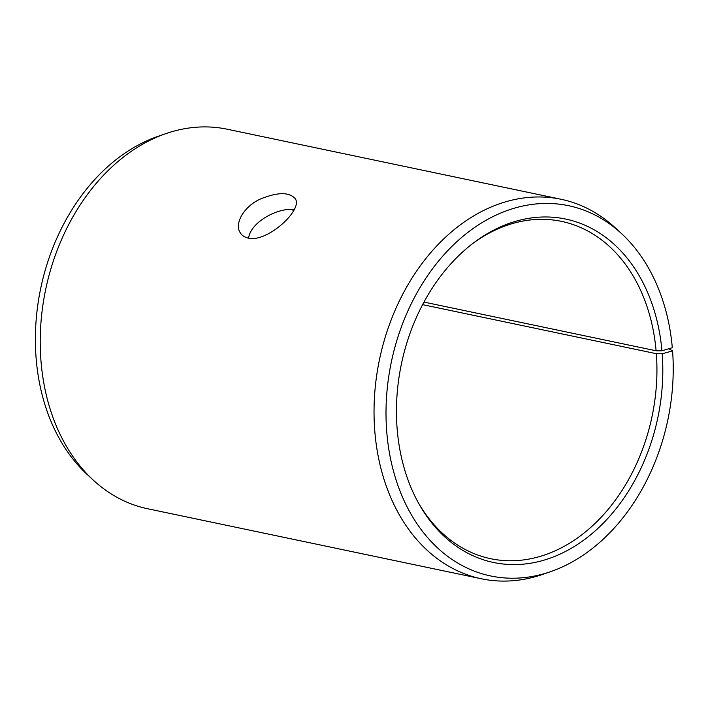 <?xml version="1.0" encoding="UTF-8"?>
<svg xmlns="http://www.w3.org/2000/svg" width="708" height="708" viewBox="0 0 708 708"><rect width="100%" height="100%" fill="white"/><g stroke="black" fill="none" stroke-linecap="round" stroke-linejoin="round"><path stroke-width="1.06" d="M423.95 302.077L656.104 350.787L661.953 350.814A175.46 131.007 101.9 0 0 473.997 242.57A175.46 131.007 101.9 0 0 419.109 504.14A175.46 131.007 101.9 0 0 574.542 546.337A175.46 131.007 101.9 0 0 662.201 353.779L672.573 350.876L668.812 348.743M656.104 350.787A172.345 128.679 101.9 0 0 561.524 221.383A172.345 128.679 101.9 0 0 472.732 243.525M418.339 502.76A172.345 128.679 101.9 0 0 490.733 558.727A172.345 128.679 101.9 0 0 656.343 353.699L662.201 353.779M661.953 350.814L672.308 347.69A189.186 141.255 101.9 0 0 621.571 233.64A189.186 141.255 101.9 0 0 391.391 361.779A189.186 141.255 101.9 0 0 550.647 571.639A189.186 141.255 101.9 0 0 672.573 350.876M621.571 233.64L615.438 227.967A193.895 144.768 101.9 0 0 561.037 199.267A193.895 144.768 101.9 0 0 379.541 359.292A193.895 144.768 101.9 0 0 481.396 578.781A193.895 144.768 101.9 0 0 542.753 574.374L550.647 571.639M561.037 199.267L227.224 129.219A193.895 144.768 101.9 0 0 165.867 133.626L157.972 136.361A189.186 141.255 101.9 0 0 40.745 288.2A189.186 141.255 101.9 0 0 87.049 474.36L93.182 480.033A193.895 144.768 101.9 0 0 147.583 508.733L481.396 578.781M165.867 133.626A193.895 144.768 101.9 0 0 45.719 289.245A193.895 144.768 101.9 0 0 93.182 480.033M293.369 211.152A175.46 131.007 101.9 0 0 292.51 209.453M293.457 211.019A172.345 128.679 101.9 0 0 292.625 209.453M422.587 304.644L656.343 353.699M294.254 209.533C277.899 207.409 250.57 222.055 248.596 238.18M248.269 238.109C244.703 237.33 242.048 235.578 240.322 232.861C234.038 223.878 243.738 206.355 260.606 198.939C277.625 192.072 289.121 191.948 295.094 198.559C303.829 208.966 267.633 242.897 248.269 238.109"/></g></svg>
